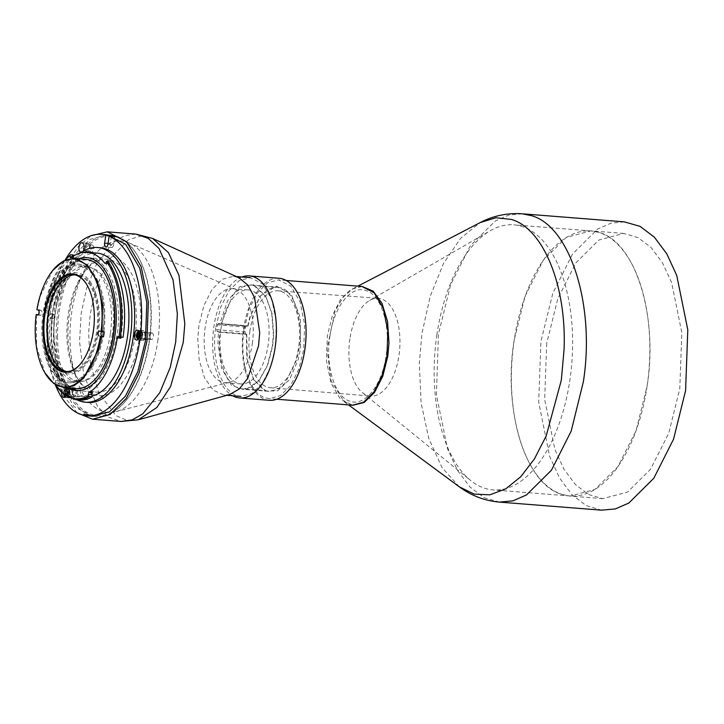 <?xml version="1.0" encoding="UTF-8"?>
<svg xmlns="http://www.w3.org/2000/svg" width="724" height="724" viewBox="0 0 724 724"><rect width="100%" height="100%" fill="white"/><g stroke="black" fill="none" stroke-linecap="round" stroke-linejoin="round"><path stroke-width="0.54" stroke-dasharray="3.62 2.71" d="M57.549 337.221A90.002 46.49 94.5 0 1 59.395 310.551A90.002 46.49 94.5 0 1 138.031 256.513A90.002 46.49 94.5 0 1 151.216 321.411A90.002 46.49 94.5 0 1 149.452 341.203A90.002 46.49 94.5 0 1 126.727 399.648A90.002 46.49 94.5 0 1 57.549 337.221M58.056 310.306A90.998 46.997 -85.5 0 0 56.182 337.275A90.998 46.997 -85.5 0 0 96.419 416.526A90.998 46.997 -85.5 0 0 126.13 400.39A90.998 46.997 -85.5 0 0 149.099 341.303A90.998 46.997 -85.5 0 0 150.891 321.293A90.998 46.997 -85.5 0 0 137.551 255.681A90.998 46.997 -85.5 0 0 110.736 235.092A90.998 46.997 -85.5 0 0 58.056 310.306M87.459 415.341C83.658 414.852 82.771 414.553 84.808 414.445C88.6 415.015 89.486 415.314 87.459 415.341L88.753 415.305L88.844 414.653L87.55 414.689C83.749 414.2 82.871 413.902 84.916 413.793C88.699 414.363 89.577 414.662 87.55 414.689L87.459 415.341M83.513 414.535L84.808 414.445L84.916 413.793L83.631 413.857L83.513 414.535M65.16 260.007A90.998 46.997 -85.5 0 0 48.734 309.573A90.998 46.997 -85.5 0 0 55.314 384.77M87.016 244.739A3.638 1.882 -85.5 0 0 85.577 248.703A3.638 1.882 -85.5 0 0 87.188 251.771A3.638 1.882 -85.5 0 0 87.921 251.554A3.638 1.882 -85.5 0 0 89.369 247.581A3.638 1.882 -85.5 0 0 87.758 244.513A3.638 1.882 -85.5 0 0 87.016 244.739M91.251 245.074A3.638 1.882 -85.5 0 0 89.812 249.038A3.638 1.882 -85.5 0 0 91.423 252.106A3.638 1.882 -85.5 0 0 92.156 251.889A3.638 1.882 -85.5 0 0 93.604 247.916A3.638 1.882 -85.5 0 0 91.993 244.848A3.638 1.882 -85.5 0 0 91.251 245.074M68.744 395.72A3.638 1.882 -85.5 0 0 69.821 396.553A3.638 1.882 -85.5 0 0 71.794 394.236A3.638 1.882 -85.5 0 0 71.477 390.136A3.638 1.882 -85.5 0 0 70.4 389.295A3.638 1.882 -85.5 0 0 68.427 391.621A3.638 1.882 -85.5 0 0 68.744 395.72M72.979 396.046A3.638 1.882 -85.5 0 0 74.056 396.888A3.638 1.882 -85.5 0 0 76.029 394.571A3.638 1.882 -85.5 0 0 75.712 390.471A3.638 1.882 -85.5 0 0 74.635 389.63A3.638 1.882 -85.5 0 0 72.662 391.956A3.638 1.882 -85.5 0 0 72.979 396.046M144.8 336.171A3.638 1.882 -85.5 0 0 143.271 331.918A3.638 1.882 -85.5 0 0 141.162 334.931A3.638 1.882 -85.5 0 0 142.691 339.176A3.638 1.882 -85.5 0 0 144.8 336.171M149.035 336.506A3.638 1.882 -85.5 0 0 147.506 332.253A3.638 1.882 -85.5 0 0 145.397 335.266A3.638 1.882 -85.5 0 0 146.927 339.511A3.638 1.882 -85.5 0 0 149.035 336.506M139.433 337.791A69.984 36.146 -85.5 0 0 127.306 267.002A69.984 36.146 -85.5 0 0 87.079 268.514A69.984 36.146 -85.5 0 0 73.948 294.27A69.984 36.146 -85.5 0 0 69.413 313.954A69.984 36.146 -85.5 0 0 78.292 379.801A69.984 36.146 -85.5 0 0 136.347 352.606A69.984 36.146 -85.5 0 0 139.433 337.791M134.954 337.004A66.68 34.435 -85.5 0 0 106.844 259.183A66.68 34.435 -85.5 0 0 85.079 271.002A66.68 34.435 -85.5 0 0 72.563 295.537A66.68 34.435 -85.5 0 0 68.246 314.297A66.68 34.435 -85.5 0 0 76.708 377.032A66.68 34.435 -85.5 0 0 96.355 392.118A66.68 34.435 -85.5 0 0 132.012 351.122A66.68 34.435 -85.5 0 0 134.954 337.004M87.079 253.092A4.959 2.561 -85.5 0 0 88.084 252.794A4.959 2.561 -85.5 0 0 90.057 247.373A4.959 2.561 -85.5 0 0 87.857 243.192A4.959 2.561 -85.5 0 0 86.853 243.499A4.959 2.561 -85.5 0 0 84.889 248.911A4.959 2.561 -85.5 0 0 87.079 253.092L81.151 252.622A4.959 2.561 -85.5 0 0 81.151 252.622A4.959 2.561 -85.5 0 0 82.156 252.323A4.959 2.561 -85.5 0 0 83.043 251.355M65.775 395.992A4.959 2.561 -85.5 0 0 66.047 388.652A4.959 2.561 -85.5 0 0 64.572 387.512A4.959 2.561 -85.5 0 0 61.603 392.607M68.246 396.734A4.959 2.561 -85.5 0 0 69.721 397.874A4.959 2.561 -85.5 0 0 72.4 394.707A4.959 2.561 -85.5 0 0 71.975 389.123A4.959 2.561 -85.5 0 0 70.5 387.983A4.959 2.561 -85.5 0 0 67.812 391.15A4.959 2.561 -85.5 0 0 68.246 396.734M145.461 336.398A4.959 2.561 -85.5 0 0 143.37 330.606A4.959 2.561 -85.5 0 0 140.501 334.705A4.959 2.561 -85.5 0 0 142.592 340.497A4.959 2.561 -85.5 0 0 145.461 336.398M80.789 252.875A77.595 40.082 -85.5 0 0 52.617 311.637A77.595 40.082 -85.5 0 0 77.251 399.91M100.365 247.717A77.595 40.082 -85.5 0 0 55.44 311.854A77.595 40.082 -85.5 0 0 88.147 402.426M55.359 316.759L52.87 318.868L51.404 316.451L53.929 314.352L55.359 316.759M52.671 316.135L50.182 318.234L48.716 315.818L51.241 313.727L52.671 316.135M73.495 256.079L73.658 257.083A1.656 0.851 -85.5 0 0 74.355 258.07A1.656 0.851 -85.5 0 0 74.726 257.952A71.975 37.177 -85.5 0 0 49.069 312.089A71.975 37.177 -85.5 0 0 48.933 313.067A1.656 0.851 -85.5 0 0 48.345 311.184L47.187 310.759A75.939 39.223 94.5 0 1 73.296 254.957M97.097 253.101A71.975 37.177 -85.5 0 0 55.431 312.596A71.975 37.177 -85.5 0 0 85.767 396.598A71.975 37.177 -85.5 0 0 92.075 396.064M120.836 338.189A71.975 37.177 -85.5 0 0 121.08 336.606A71.975 37.177 -85.5 0 0 108.356 263.482A1.656 0.851 -85.5 0 0 108.763 263.726A1.656 0.851 -85.5 0 0 109.559 262.984L110.329 261.038M79.097 400.055A75.939 39.223 94.5 0 1 58.001 384.996L58.834 383.132A1.656 0.851 -85.5 0 0 58.816 380.842A71.975 37.177 -85.5 0 0 79.414 396.091A71.975 37.177 -85.5 0 0 92.618 392.652M55.296 384.643A74.952 38.707 94.5 0 1 54.825 383.919L55.305 382.851A1.656 0.851 -85.5 0 0 55.286 380.562A71.975 37.177 94.5 0 1 45.404 312.786A1.656 0.851 -85.5 0 0 44.816 310.904L44.146 310.659A74.952 38.716 94.5 0 1 45.377 303.745A74.952 38.716 94.5 0 1 62.97 262.64A74.952 38.716 94.5 0 1 65.115 260.133M44.146 310.659L52.924 280.134L65.006 260.178M58.001 384.996L55.323 384.788M47.187 310.759L44.499 310.551M123.062 337.284L121.894 336.886A1.656 0.851 -85.5 0 0 121.786 336.859A1.656 0.851 -85.5 0 0 121.261 337.14M54.825 383.919L55.214 384.589M107.921 244.314L113.568 244.757L114.763 236.685M111.324 236.413L110.256 243.626L108.048 243.454M113.568 244.757A3.312 1.71 94.5 0 1 111.65 247.49A3.312 1.71 94.5 0 1 110.256 243.626M78.681 258.785A66.68 34.435 -85.5 0 0 48.191 312.714A66.68 34.435 -85.5 0 0 68.472 388.091M110.329 333.918A57.911 29.91 94.5 0 1 76.798 381.783A57.911 29.91 94.5 0 1 52.39 314.189A57.911 29.91 94.5 0 1 85.912 266.323A57.911 29.91 94.5 0 1 110.329 333.918M44.861 313.601A57.911 29.91 -85.5 0 0 69.278 381.186A57.911 29.91 -85.5 0 0 102.799 333.321A57.911 29.91 -85.5 0 0 78.391 265.735A57.911 29.91 -85.5 0 0 44.861 313.601M44.037 313.32A59.558 30.761 94.5 0 1 78.518 264.079A59.558 30.761 94.5 0 1 103.632 333.601A59.558 30.761 94.5 0 1 69.142 382.833A59.558 30.761 94.5 0 1 44.037 313.32M102.681 333.529A59.558 30.761 -85.5 0 0 77.577 264.007A59.558 30.761 -85.5 0 0 43.087 313.239A59.558 30.761 -85.5 0 0 68.201 382.761A59.558 30.761 -85.5 0 0 102.681 333.529M97.07 376.914A64.192 33.159 94.5 0 1 47.929 332.144A64.192 33.159 94.5 0 1 49.25 313.121A64.192 33.159 94.5 0 1 105.17 274.306M85.894 259.355A64.852 33.494 -85.5 0 0 48.354 312.967A64.852 33.494 -85.5 0 0 47.015 332.18A64.852 33.494 -85.5 0 0 75.694 388.661M53.142 269.943L40.254 296.107L37.15 309.619L39.413 309.8A64.852 33.494 -85.5 0 0 39.114 311.682M54.318 361.095A49.304 25.467 -85.5 0 0 54.481 361.376A49.304 25.467 -85.5 0 0 95.378 342.217A49.304 25.467 -85.5 0 0 97.55 331.782A49.304 25.467 -85.5 0 0 89.007 281.908A49.304 25.467 -85.5 0 0 60.671 282.975A49.304 25.467 -85.5 0 0 60.463 283.229M66.943 371.62A48.644 25.123 -85.5 0 0 68.49 371.828A48.644 25.123 -85.5 0 0 94.509 341.918A48.644 25.123 -85.5 0 0 96.654 331.628A48.644 25.123 -85.5 0 0 76.147 274.849A48.644 25.123 -85.5 0 0 74.59 274.821M81.07 363.213A48.644 25.123 -85.5 0 0 81.269 362.968A48.644 25.123 -85.5 0 0 93.55 331.384A48.644 25.123 -85.5 0 0 94.5 320.678A48.644 25.123 -85.5 0 0 87.378 285.609A48.644 25.123 -85.5 0 0 87.215 285.337M38.761 314.135A64.852 33.494 -85.5 0 0 38.689 314.678L40.327 315.23A2.48 1.285 -85.5 0 0 40.49 315.266A2.48 1.285 -85.5 0 0 41.947 313.058A2.48 1.285 -85.5 0 0 41.042 310.352L39.413 309.8M104.256 331.873L102.618 331.321A2.48 1.285 -85.5 0 0 102.455 331.284A2.48 1.285 -85.5 0 0 101.713 331.646M36.435 314.497L36.598 346.769L44.997 373.068M69.721 393.458C69.233 395.974 68.309 397.132 66.943 396.951L66.943 396.951C65.649 396.218 65.151 394.553 65.422 391.937C65.938 389.449 66.861 388.299 68.192 388.498L69.522 390.236L69.721 393.458M79.35 390.363A3.312 1.71 94.5 0 1 80.545 393.965A3.312 1.71 94.5 0 1 78.608 396.915A3.312 1.71 94.5 0 1 78.382 396.87A3.312 1.71 94.5 0 1 77.178 393.268A3.312 1.71 94.5 0 1 79.124 390.317A3.312 1.71 94.5 0 1 79.35 390.363M68.047 389.476A3.312 1.71 94.5 0 1 69.251 393.078A3.312 1.71 94.5 0 1 67.305 396.028A3.312 1.71 94.5 0 1 67.088 395.983A3.312 1.71 94.5 0 1 65.884 392.381A3.312 1.71 94.5 0 1 67.83 389.431A3.312 1.71 94.5 0 1 68.047 389.476M66.192 395.503L66.934 395.757L67.26 393.557L68.373 393.937L68.59 392.471L67.477 392.091L67.803 389.901L67.051 389.648L66.735 391.838L65.612 391.458L65.395 392.924L66.517 393.304L66.192 395.503L64.916 395.394M67.803 389.901L66.391 389.784L66.065 391.983L67.178 392.363L66.961 393.829L65.848 393.449L65.522 395.639L65.015 395.467M66.735 391.838L65.323 391.729L65.64 389.53L66.391 389.784M65.64 389.53L67.051 389.648M67.477 392.091L66.065 391.983M68.59 392.471L67.178 392.363M68.373 393.937L66.961 393.829M67.26 393.557L65.848 393.449M66.934 395.757L65.522 395.639M66.517 393.304L63.984 392.815L64.201 391.349L65.323 391.729M64.789 395.304L65.106 393.195M65.395 392.924L63.984 392.815M65.612 391.458L64.201 391.349M142.592 336.081C142.103 338.588 141.18 339.755 139.813 339.574L139.786 339.565C138.519 338.841 138.022 337.176 138.293 334.56C138.809 332.072 139.732 330.922 141.062 331.121L142.393 332.859L142.592 336.081M152.221 332.986A3.312 1.71 94.5 0 1 153.416 336.588A3.312 1.71 94.5 0 1 151.479 339.538A3.312 1.71 94.5 0 1 151.253 339.493A3.312 1.71 94.5 0 1 150.049 335.891A3.312 1.71 94.5 0 1 151.995 332.94A3.312 1.71 94.5 0 1 152.221 332.986M140.918 332.099A3.312 1.71 94.5 0 1 142.121 335.701A3.312 1.71 94.5 0 1 140.175 338.651A3.312 1.71 94.5 0 1 139.958 338.606A3.312 1.71 94.5 0 1 138.755 334.995A3.312 1.71 94.5 0 1 140.7 332.054A3.312 1.71 94.5 0 1 140.918 332.099M139.361 336.117L139.062 338.126L139.804 338.38L140.13 336.18L141.243 336.56L141.461 335.094L140.347 334.714L140.673 332.524L139.922 332.271L139.605 334.461L138.438 334.37M140.673 332.524L139.261 332.406M138.51 332.153L139.922 332.271M140.347 334.714L138.936 334.606M141.461 335.094L140.049 334.986L139.46 336.325M141.243 336.56L139.832 336.452M140.13 336.18L139.497 336.126M139.804 338.38L138.393 338.262M139.062 338.126L138.42 338.072M138.483 334.081L137.071 333.972M139.605 334.461L138.963 334.416M252.314 343.719A47.151 24.354 -85.5 0 0 236.639 289.745A47.151 24.354 -85.5 0 0 232.44 288.686A47.151 24.354 -85.5 0 0 205.136 327.655A47.151 24.354 -85.5 0 0 225.019 382.688A47.151 24.354 -85.5 0 0 229.327 382.299A47.151 24.354 -85.5 0 0 252.314 343.719M157.742 341.33A85.957 44.399 -85.5 0 0 129.162 242.938A85.957 44.399 -85.5 0 0 71.739 312.053A85.957 44.399 -85.5 0 0 115.84 411.666A85.957 44.399 -85.5 0 0 157.742 341.33M220.956 328.904A47.151 24.354 94.5 0 1 248.26 289.926A47.151 24.354 94.5 0 1 268.133 344.968A47.151 24.354 94.5 0 1 240.839 383.937A47.151 24.354 94.5 0 1 220.956 328.904M349.909 338.85A49.024 25.322 -85.5 0 0 362.335 392.571A49.024 25.322 -85.5 0 0 370.516 396.064A49.024 25.322 -85.5 0 0 398.951 355.547A49.024 25.322 -85.5 0 0 378.236 298.324A49.024 25.322 -85.5 0 0 369.602 300.487A49.024 25.322 -85.5 0 0 349.909 338.85M436.889 334.741A132.945 68.662 -85.5 0 0 470.6 480.437A132.945 68.662 -85.5 0 0 492.926 489.904A132.945 68.662 -85.5 0 0 569.897 380.019A132.945 68.662 -85.5 0 0 513.85 224.847A132.945 68.662 -85.5 0 0 490.311 230.703A132.945 68.662 -85.5 0 0 436.889 334.741M249.925 331.013A48.608 25.105 -85.5 0 0 270.369 387.747A48.608 25.105 -85.5 0 0 298.56 347.565A48.608 25.105 -85.5 0 0 278.016 290.831A48.608 25.105 -85.5 0 0 249.925 331.013M647.12 386.118A132.945 68.662 -85.5 0 0 591.074 230.947A132.945 68.662 -85.5 0 0 514.112 340.832A132.945 68.662 -85.5 0 0 570.15 496.003A132.945 68.662 -85.5 0 0 647.12 386.118L636.052 430.726L617.871 466.718L594.902 489.469L570.105 496.067L561.263 494.23C525.443 483.931 502.791 410.372 514.031 340.805L525.099 296.188L543.281 260.197L566.24 237.445L591.037 230.847L599.888 232.685C635.708 242.993 658.351 316.551 647.12 386.118M241.952 276.984A61.214 31.621 -85.5 0 0 213.028 334.443A61.214 31.621 -85.5 0 0 232.576 395.738M269.391 400.3A61.214 31.621 94.5 0 1 265.319 399.458A61.214 31.621 94.5 0 1 243.065 332.805A61.214 31.621 94.5 0 1 279.021 278.251M112.356 333.99C108.31 364.19 90.59 386.498 75.405 380.516C59.992 376.091 50.246 344.425 55.078 314.488C59.124 284.288 76.844 261.979 92.029 267.961C107.442 272.396 117.188 304.053 112.356 333.99M77.377 390.589L90.093 387.883L101.948 376.652L111.36 358.416L117.071 335.592C122.709 300.732 111.351 263.853 93.396 258.694C75.712 251.717 55.078 277.708 50.363 312.886L49.114 337.149L52.463 359.692L59.974 377.53L70.644 388.263M459.269 486.79L441.966 467.46L428.87 438.717L421.106 403.006L419.314 363.358L421.947 333.465L430.273 296.089L443.495 263.518L460.573 238.359L480.121 222.621M352.905 405.232L344.153 401.666L331.149 381.096L327.058 348.85L335.022 311.121L343.212 297.13L353.077 288.632L362.272 286.487M624.332 221.861L610.848 223.227L597.445 229.191L572.575 253.97L552.892 293.048L540.909 341.411L538.683 402.128L549.688 456.446L559.616 478.093L571.96 494.718L586.141 505.569L601.554 510.167M546.701 343.384L544.665 399.367L554.856 449.414L564.041 469.333L575.444 484.6L588.558 494.519L602.784 498.646L627.581 492.049L650.541 469.297L668.723 433.305L679.791 388.697L681.827 332.705L671.646 282.659L662.451 262.74L651.048 247.481L637.934 237.562L623.717 233.427L598.92 240.024L575.951 262.776L557.77 298.768L546.701 343.384M329.882 336.316C333.854 306.632 351.267 284.713 366.19 290.596C381.34 294.949 390.915 326.053 386.163 355.475C382.182 385.159 364.778 407.078 349.855 401.196C334.705 396.833 325.13 365.729 329.882 336.316M77.16 412.852L63.929 396.336L54.87 371.575L51.042 341.466L52.897 309.51L67.106 263.292L78.31 246.477L91.143 235.698M229.78 394.489L224.042 395.06L213.263 390.173L204.584 377.901L199.172 359.909L197.761 338.642L198.928 325.547L203.887 305.564L212.032 289.446L222.313 279.265L233.418 276.306L238.992 277.781M215.879 326.877L220.838 306.904L228.974 290.786L239.255 280.604L250.359 277.645L262.604 283.935L271.826 299.691L276.387 322.099L275.473 347.167L270.514 367.149L262.378 383.258L252.097 393.449L240.992 396.399L237.029 395.576C220.992 390.969 210.847 358.027 215.879 326.877M247.952 326.144L221.055 324.153L232.784 295.238L241.418 287.247L250.64 284.975L254.115 285.69L266.043 296.804L272.061 313.682L273.699 334.579L272.677 346L267.717 365.14L259.482 379.946L251.183 387.177L242.413 389.204L238.929 388.489C226.648 382.824 220.096 367.683 219.291 343.086L219.852 332.28L246.404 334.379L246.812 358.48L253.554 379.476L264.875 391.114L277.654 390.815L289.627 379.476L298.243 359.52L300.569 348.325L300.397 317.791L291.347 294.442L276.459 286.107L260.721 295.591L250.549 315.736L247.952 326.144L218.358 323.465L219.707 323.909L227.626 300.732L240.006 286.514L253.789 284.785L265.563 295.971L271.699 313.166L273.373 334.461L272.324 346.099L267.274 365.611L258.875 380.688L245.128 389.955L231.517 385.467L221.589 368.371L217.924 343.14L218.503 332.044L219.852 332.28M221.055 324.153L219.707 323.909M244.124 329.112L249.083 309.13L257.219 293.021L267.509 282.831L278.613 279.88L290.849 286.17L300.071 301.917L304.632 324.334L303.718 349.402L298.759 369.376L290.623 385.485L280.342 395.675L269.238 398.634L265.274 397.811C249.237 393.195 239.092 360.253 244.124 329.112M361.864 286.451L350.76 289.401L340.479 299.591L332.334 315.709L327.375 335.683L326.47 360.751L331.031 383.159L340.244 398.915L352.488 405.205M238.929 388.489L265.482 390.589L253.554 379.476M218.503 332.044L217.263 331.619L216.675 329.719L217.399 324.832L218.467 323.492L246.712 325.719L245.644 327.067L244.929 331.945L245.508 333.854L246.404 334.379M246.748 334.271L247.282 359.674L254.034 380.308M265.482 390.589L268.957 391.304L277.238 389.539L285.129 383.123L296.949 359.077L299.229 348.09C304.134 323.257 294.044 289.953 280.668 287.79L254.115 285.69M247.608 326.243L250.133 316.107L260.115 296.333L268.414 289.102L277.192 287.066L280.668 287.79M92.554 416.219L73.929 406.499L59.902 382.417L52.979 348.235L54.381 310.017L61.929 279.582L74.31 254.993L89.966 239.4L106.89 234.784M65.64 373.168C79.07 378.453 94.735 358.733 98.31 332.017C102.582 305.537 93.966 277.545 80.337 273.618C66.907 268.332 51.241 288.062 47.657 314.768C43.386 341.248 52.001 369.24 65.64 373.168M55.286 380.562L58.816 380.842M48.933 313.067L45.404 312.786M58.834 383.132L55.305 382.851M44.816 310.904L48.345 311.184M73.658 257.083L72.156 256.966M71.196 257.672L74.726 257.952M106.03 262.703L109.559 262.984M108.356 263.482L105.668 263.264M121.894 336.886L118.365 336.606M38.218 310.125L41.042 310.352M40.327 315.23L37.829 315.031M102.618 331.321L99.794 331.094M65.07 396.888L66.074 397.259A4.634 2.389 -85.5 0 1 65.766 397.195L65.739 397.177A4.634 2.389 94.5 0 1 64.128 391.793A4.634 2.389 94.5 0 1 66.798 388.019L67.649 388.082A4.634 2.389 94.5 0 0 64.979 391.856A4.634 2.389 94.5 0 0 66.581 397.25A4.634 2.389 -85.5 0 0 66.608 397.259A4.634 2.389 -85.5 0 0 66.925 397.322A4.634 2.389 -85.5 0 0 69.604 393.494A4.634 2.389 -85.5 0 0 67.984 388.164A4.634 2.389 94.5 0 1 67.984 388.164A4.634 2.389 94.5 0 0 67.649 388.082L68.047 388.173C69.794 389.82 70.364 391.594 69.766 393.485C68.771 396.662 67.83 397.947 66.925 397.322L66.074 397.259A4.634 2.389 -85.5 0 0 68.753 393.422A4.634 2.389 -85.5 0 0 67.142 388.091A4.634 2.389 94.5 0 0 67.106 388.082A4.634 2.389 94.5 0 0 66.798 388.019C65.585 387.548 64.536 388.824 63.64 391.82L63.685 394.453M65.06 396.146L67.413 393.186L66.137 388.996A3.638 1.882 -85.5 0 0 66.119 388.996L63.775 391.91L63.92 394.643M137.94 339.511L138.945 339.882A4.634 2.389 -85.5 0 1 138.637 339.818A4.634 2.389 -85.5 0 1 138.61 339.8A4.634 2.389 94.5 0 1 136.999 334.416A4.634 2.389 94.5 0 1 139.669 330.642L140.519 330.705A4.634 2.389 94.5 0 0 137.85 334.479A4.634 2.389 94.5 0 0 139.451 339.873A4.634 2.389 -85.5 0 0 139.479 339.882A4.634 2.389 -85.5 0 0 139.795 339.945A4.634 2.389 -85.5 0 0 142.474 336.117A4.634 2.389 -85.5 0 0 140.854 330.787A4.634 2.389 94.5 0 0 140.827 330.768A4.634 2.389 94.5 0 0 140.519 330.705L140.918 330.796C142.664 332.443 143.234 334.216 142.637 336.108C141.642 339.284 140.7 340.57 139.795 339.945L138.945 339.882A4.634 2.389 -85.5 0 0 141.623 336.045A4.634 2.389 -85.5 0 0 140.013 330.714A4.634 2.389 94.5 0 0 139.976 330.705A4.634 2.389 94.5 0 0 139.669 330.642L138.619 330.841M137.931 338.769L140.284 335.809L139.008 331.619M499.524 502.112L484.103 497.65L469.894 486.926L457.514 470.428L447.532 448.898L436.391 394.752L438.454 334.09L450.59 284.831L470.356 245.708L495.316 220.974L508.764 215.082L522.276 213.806M135.84 234.087L124.7 235.653L114.157 241.671L97.152 262.749L86.645 288.143L81.206 313.411L79.531 341.619L83.848 375.611L97.894 407.06L108.691 417.223L121.053 421.459M138.338 419.775L126.89 420.327L115.921 415.612L98.772 393.069L90.192 362.299L88.6 333.013L90.192 314.288L95.876 288.333L108.184 260.513L128.374 239.816L140.492 236.151L152.655 238.458M217.263 331.619L245.508 333.854M245.644 327.067L217.399 324.832M216.675 329.719L244.929 331.945M92.925 416.246L96.419 416.526M91.423 252.106L87.188 251.771M74.056 396.888L69.821 396.553M147.506 332.253L143.271 331.918M85.079 271.002L87.079 268.514M76.708 377.032L78.292 379.801M69.721 397.874L63.784 397.404M143.37 330.606L137.442 330.135M50.182 318.234L52.87 318.868M79.414 396.091L85.767 396.598M62.97 262.64L63.567 261.889M70.825 257.798L74.355 258.07M105.233 263.446L108.763 263.726M118.256 336.579L121.786 336.859M51.241 313.727L53.929 314.352M111.65 247.49L106.003 247.047M142.592 340.497L136.655 340.027M70.5 387.983L64.572 387.512M87.857 243.192L81.93 242.73M76.301 390.535L96.355 392.118M86.79 257.599L106.844 259.183M138.031 256.513L137.551 255.681M146.927 339.511L142.691 339.176M74.635 389.63L70.4 389.295M91.993 244.848L87.758 244.513M107.261 234.82L110.736 235.092M126.727 399.648L126.13 400.39M69.278 381.186L76.798 381.783M77.577 264.007L78.518 264.079M54.164 360.824L54.481 361.376M60.264 283.473L60.671 282.975M73.043 274.604L76.147 274.849M81.269 362.968L80.871 363.466M87.378 285.609L87.052 285.057M40.49 315.266L37.666 315.04M102.455 331.284L99.631 331.058M65.386 371.584L68.49 371.828M68.201 382.761L69.142 382.833M78.391 265.735L85.912 266.323M78.608 396.915L67.305 396.028M79.124 390.317L67.83 389.431M151.479 339.538L140.175 338.651M151.995 332.94L140.7 332.054M236.639 289.745L129.162 242.938M248.26 289.926L232.44 288.686M362.335 392.571L470.6 480.437M270.369 387.747L370.516 396.064M591.074 230.947L513.85 224.847M570.15 496.003L492.926 489.904M278.016 290.831L378.236 298.324M369.602 300.487L490.311 230.703M240.839 383.937L225.019 382.688M229.327 382.299L115.84 411.666M353.077 288.632L357.891 286.134M602.784 498.646L570.105 496.067M623.717 233.427L591.037 230.847M344.153 401.666L348.516 404.888M236.268 276.532L233.418 276.306M266.043 296.804L265.563 295.971M259.482 379.946L258.875 380.688M286.17 280.478L278.613 279.88M260.115 296.333L260.721 295.591M268.957 391.304L242.413 389.213M250.64 284.975L277.192 287.066M276.794 399.232L269.238 398.634M226.893 395.286L224.042 395.06"/><path stroke-width="1.09" d="M55.314 384.77A90.998 46.997 -85.5 0 0 87.097 415.784A90.998 46.997 -85.5 0 0 139.777 340.57A90.998 46.997 -85.5 0 0 109.116 236.241L114.763 236.685A90.998 46.997 -85.5 0 0 111.451 235.553L111.324 236.413M83.043 251.355A4.959 2.561 -85.5 0 0 84.056 245.997A4.959 2.561 -85.5 0 0 81.93 242.73A4.959 2.561 -85.5 0 0 80.925 243.029A4.959 2.561 -85.5 0 0 78.952 248.432A4.959 2.561 -85.5 0 0 81.142 252.622M61.603 392.607A4.959 2.561 -85.5 0 0 62.309 396.263A4.959 2.561 -85.5 0 0 63.784 397.404A4.959 2.561 -85.5 0 0 65.775 395.992M139.533 335.927A4.959 2.561 -85.5 0 0 137.442 330.135A4.959 2.561 -85.5 0 0 134.564 334.235A4.959 2.561 -85.5 0 0 136.655 340.027A4.959 2.561 -85.5 0 0 139.533 335.927M77.251 399.91A77.595 40.082 -85.5 0 0 85.323 402.2A77.595 40.082 -85.5 0 0 130.248 338.063A77.595 40.082 -85.5 0 0 97.532 247.49A77.595 40.082 -85.5 0 0 80.789 252.875M85.323 402.2L88.147 402.426A77.595 40.082 -85.5 0 0 133.071 338.289A77.595 40.082 -85.5 0 0 100.365 247.717L97.532 247.49M92.075 396.064A71.975 37.177 -85.5 0 0 127.433 337.103A71.975 37.177 -85.5 0 0 97.097 253.101L87.206 252.323A71.975 37.177 94.5 0 1 104.826 263.201A1.656 0.851 -85.5 0 0 105.233 263.446A1.656 0.851 -85.5 0 0 106.03 262.703L106.473 261.59A74.952 38.716 94.5 0 1 109.659 266.541A74.952 38.716 94.5 0 1 119.035 336.832L120.374 337.067C124.076 308.641 120.908 284.903 110.881 265.844L107.65 260.83L106.473 261.59M119.035 336.832L118.365 336.606A1.656 0.851 -85.5 0 0 118.256 336.579A1.656 0.851 -85.5 0 0 117.306 337.909A71.975 37.177 94.5 0 1 89.088 392.381A1.656 0.851 -85.5 0 0 88.409 394.417L88.536 395.702A74.952 38.707 94.5 0 1 85.016 397.358A74.952 38.707 94.5 0 1 55.296 384.643M88.536 395.702L89.477 396.716L85.912 398.39L76.418 399.838L65.088 395.521L55.214 384.589M89.088 392.381L92.618 392.652A1.656 0.851 -85.5 0 0 91.939 394.698L92.156 396.933A75.939 39.223 94.5 0 1 79.097 400.055L76.418 399.838M65.006 260.178L70.617 254.739L73.296 254.957L73.495 256.079M89.477 396.716L92.156 396.933M107.65 260.83L110.329 261.038A75.939 39.223 94.5 0 1 123.062 337.284L120.374 337.067M121.261 337.14A1.656 0.851 -85.5 0 0 120.836 338.189L117.306 337.909M65.115 260.133A74.952 38.716 94.5 0 1 69.92 255.581L70.617 254.739M69.92 255.581L70.128 256.812A1.656 0.851 -85.5 0 0 70.825 257.798A1.656 0.851 -85.5 0 0 71.196 257.672A71.975 37.177 94.5 0 1 87.206 252.323M68.472 388.091A66.68 34.435 -85.5 0 0 76.301 390.535A66.68 34.435 -85.5 0 0 114.899 335.42A66.68 34.435 -85.5 0 0 86.79 257.599A66.68 34.435 -85.5 0 0 78.681 258.785M111.451 235.553L105.804 235.11L104.609 243.183A3.312 1.71 -85.5 0 0 106.003 247.047A3.312 1.71 -85.5 0 0 107.921 244.314L109.116 236.241M105.804 235.11A90.998 46.997 -85.5 0 0 101.414 234.359A90.998 46.997 -85.5 0 0 65.16 260.007M105.17 274.306A64.192 33.159 94.5 0 1 105.324 274.586A64.192 33.159 94.5 0 1 114.736 320.868A64.192 33.159 94.5 0 1 113.469 334.986A64.192 33.159 94.5 0 1 97.269 376.67A64.192 33.159 94.5 0 1 97.07 376.914M44.68 372.516L53.748 383.548L64.11 387.747L75.694 388.661A64.852 33.494 -85.5 0 0 96.871 377.168A64.852 33.494 -85.5 0 0 113.243 335.058A64.852 33.494 -85.5 0 0 114.51 320.786A64.852 33.494 -85.5 0 0 105.007 274.034A64.852 33.494 -85.5 0 0 85.894 259.355L74.319 258.441L63.422 260.966L52.734 270.441A64.192 33.159 -85.5 0 0 39.992 296.342A64.192 33.159 -85.5 0 0 36.915 309.691L38.218 310.125A2.48 1.285 -85.5 0 1 39.123 312.831A2.48 1.285 -85.5 0 1 37.666 315.04A2.48 1.285 -85.5 0 1 37.503 315.012L36.2 314.569A64.192 33.159 -85.5 0 0 44.68 372.516A64.192 33.159 -85.5 0 0 97.306 349.764A64.192 33.159 -85.5 0 0 100.374 336.416L103.532 336.751A64.852 33.494 -85.5 0 0 103.921 334.316A64.852 33.494 -85.5 0 0 104.256 331.873L101.994 331.692L102.5 305.057L97.333 281.491L87.369 265.02L74.319 258.441M39.114 311.682A64.852 33.494 -85.5 0 0 39.033 312.225A64.852 33.494 -85.5 0 0 38.761 314.135M60.463 283.229A49.304 25.467 -85.5 0 0 51.413 301.121A49.304 25.467 -85.5 0 0 48.218 314.985A49.304 25.467 -85.5 0 0 54.318 361.095M74.59 274.821A48.644 25.123 -85.5 0 0 60.264 283.473A48.644 25.123 -85.5 0 0 51.133 301.374A48.644 25.123 -85.5 0 0 47.983 315.058A48.644 25.123 -85.5 0 0 54.164 360.824A48.644 25.123 -85.5 0 0 66.943 371.62M64.11 387.747L74.047 385.711L83.568 378.263L98.165 350.081L101.27 336.57L100.374 336.416M87.215 285.337A48.644 25.123 -85.5 0 0 73.043 274.604A48.644 25.123 -85.5 0 0 44.879 314.813A48.644 25.123 -85.5 0 0 43.883 329.23A48.644 25.123 -85.5 0 0 65.386 371.584A48.644 25.123 -85.5 0 0 81.07 363.213M42.969 329.266A49.304 25.467 -85.5 0 0 80.871 363.466A49.304 25.467 -85.5 0 0 93.315 331.447A49.304 25.467 -85.5 0 0 94.283 320.605A49.304 25.467 -85.5 0 0 87.052 285.057A49.304 25.467 -85.5 0 0 43.983 314.65A49.304 25.467 -85.5 0 0 42.969 329.266M101.994 331.692L99.794 331.094A2.48 1.285 -85.5 0 0 99.631 331.058A2.48 1.285 -85.5 0 0 98.174 333.266A2.48 1.285 -85.5 0 0 99.079 335.972M101.713 331.646A2.48 1.285 -85.5 0 0 100.971 334.216A2.48 1.285 -85.5 0 0 101.903 336.198M101.098 331.538A64.192 33.159 -85.5 0 0 89.133 268.396A64.192 33.159 -85.5 0 0 52.734 270.441M38.435 314.659L36.2 314.569M101.27 336.57L103.532 336.751M138.438 334.37L138.266 335.547L139.361 336.117M138.963 334.416L138.194 334.352L138.51 332.153L139.261 332.406L138.936 334.606L139.632 334.841M139.497 336.126L138.718 336.072L138.393 338.262L137.65 338.008L137.976 335.818L136.854 335.438L137.071 333.972L138.194 334.352M139.46 336.325L138.718 336.072M138.42 338.072L137.65 338.008M139.388 335.927L137.976 335.818M138.266 335.547L136.854 335.438M232.576 395.738A61.214 31.621 -85.5 0 0 235.662 397.114A61.214 31.621 -85.5 0 0 239.725 397.965A61.214 31.621 -85.5 0 0 275.681 343.402A61.214 31.621 -85.5 0 0 253.436 276.758A61.214 31.621 -85.5 0 0 249.364 275.907A61.214 31.621 -85.5 0 0 241.952 276.984M249.364 275.907L279.021 278.251A61.214 31.621 94.5 0 1 283.093 279.093A61.214 31.621 94.5 0 1 305.347 345.746A61.214 31.621 94.5 0 1 269.391 400.3L239.725 397.965M70.644 388.263L77.377 390.589M511.524 219.463C543.552 228.838 566.684 286.098 564.068 349.529L561.326 380.154L546.186 435.957L534.493 458.79L520.755 476.745L505.633 488.953L489.84 494.827L474.139 494.094L459.269 486.79C471.161 495.65 484.582 500.755 499.524 502.112L513.035 500.836L526.475 494.945L551.444 470.211L571.2 431.088L583.345 381.829C595.354 306.125 570.503 226.467 531.506 215.671L522.276 213.806C507.307 212.802 493.261 215.743 480.121 222.621L495.922 217.743L511.524 219.463M362.272 286.487L373.195 291.166L382.028 303.392L387.548 321.483L388.987 342.932L387.82 356.036L382.797 376.19L374.534 392.39L364.118 402.508L352.905 405.232M601.554 510.167L615.382 508.918L628.83 503.026L653.79 478.283L673.555 439.16L685.583 390.661L687.8 329.8L676.723 275.392L666.741 253.744L654.342 237.155L640.088 226.368L624.332 221.861M91.143 235.698L107.297 231.834L126.61 241.753L141.153 266.613L148.357 301.962L146.918 341.52L139.099 373.032L126.257 398.462L110.03 414.544L92.509 419.205L77.16 412.852M135.84 234.087L152.655 238.458L238.992 277.772L247.771 285.021L254.567 297.537L259.699 332.732L258.522 345.828L247.78 378.263L239.291 388.978L229.78 394.489L138.338 419.775L121.053 421.459L132.193 419.893L142.737 413.866L159.742 392.797L170.249 367.403L175.697 342.135L177.362 313.917L173.054 279.926L158.999 248.486L148.203 238.323L135.84 234.087L107.523 231.852M276.794 399.232L352.488 405.205L363.593 402.245L373.874 392.064L382.01 375.946L386.969 355.973L387.883 330.904L383.322 308.496L374.1 292.74L361.864 286.451L286.17 280.478M106.89 234.784L125.65 244.296L139.804 268.342L146.809 302.623L145.424 341.013L137.822 371.611L125.333 396.272L109.568 411.811L92.554 416.219M72.156 256.966L70.128 256.812M105.668 263.264L104.826 263.201M88.409 394.417L91.939 394.698M108.048 243.454L104.609 243.183M63.92 394.643L65.042 396.137A3.638 1.882 -85.5 0 0 65.06 396.146L65.676 396.155M139.108 331.664L139.008 331.619A3.638 1.882 -85.5 0 0 138.99 331.61L136.646 334.533L137.913 338.76A3.638 1.882 -85.5 0 0 137.931 338.769L138.546 338.778M152.655 238.458L168.43 252.622L178.964 275.346L184.819 323.827L183.226 342.561L170.583 386.516L156.864 407.494L138.338 419.775M87.097 415.784L92.925 416.246M101.414 234.359L107.261 234.82M97.269 376.67L96.871 377.168M105.324 274.586L105.007 274.034M63.685 394.453L65.07 396.888M138.619 330.841L137.288 332.162L136.51 334.443C135.85 336.28 136.483 338.054 138.42 339.764M357.891 286.134L480.121 222.621M601.87 510.194L499.524 502.112M624.631 221.888L522.276 213.806M348.516 404.888L459.269 486.79M250.359 277.645L236.268 276.532M240.992 396.399L226.893 395.286M121.053 421.459L92.717 419.214"/></g></svg>
